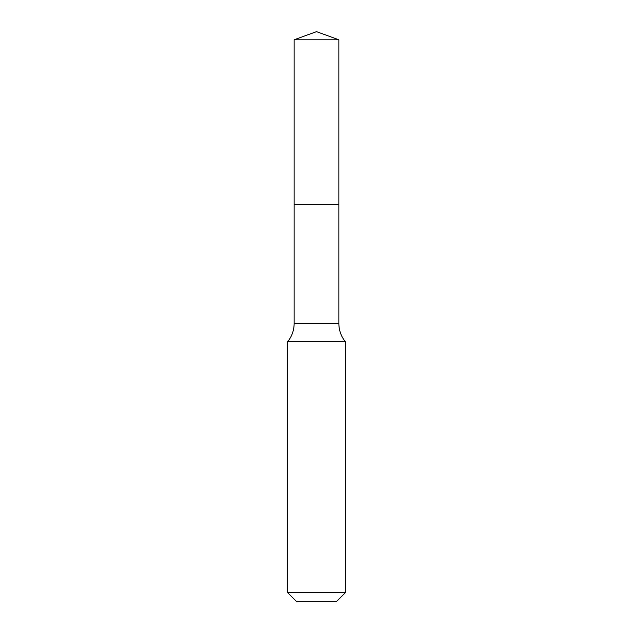 <?xml version="1.0" encoding="UTF-8"?>
<svg xmlns="http://www.w3.org/2000/svg" width="633" height="633" viewBox="0 0 633 633"><rect width="100%" height="100%" fill="white"/><g stroke="black" fill="none" stroke-linecap="round" stroke-linejoin="round"><path stroke-width="0.95" d="M338.853 39.784L294.147 39.784L316.5 31.65L338.853 39.784L338.853 204.72L294.147 204.72L294.147 39.784L338.853 39.784L338.853 204.72L294.147 204.72L294.147 39.784L316.5 31.65L338.853 39.784M338.853 204.72L294.147 204.72L338.853 204.72L338.853 323.51L294.147 323.51L294.147 204.72L294.147 323.51L338.853 323.51C338.932 330.331 341.092 336.408 345.349 341.741L287.651 341.741C291.908 336.408 294.068 330.331 294.147 323.51C294.068 330.331 291.908 336.408 287.651 341.741L345.349 341.741L345.349 592.694L287.651 592.694L287.651 341.741L287.651 592.694L296.307 601.35L336.693 601.35L345.349 592.694L287.651 592.694L296.307 601.35L336.693 601.35L345.349 592.694L345.349 341.741C341.092 336.408 338.932 330.331 338.853 323.51L338.853 204.72"/></g></svg>
